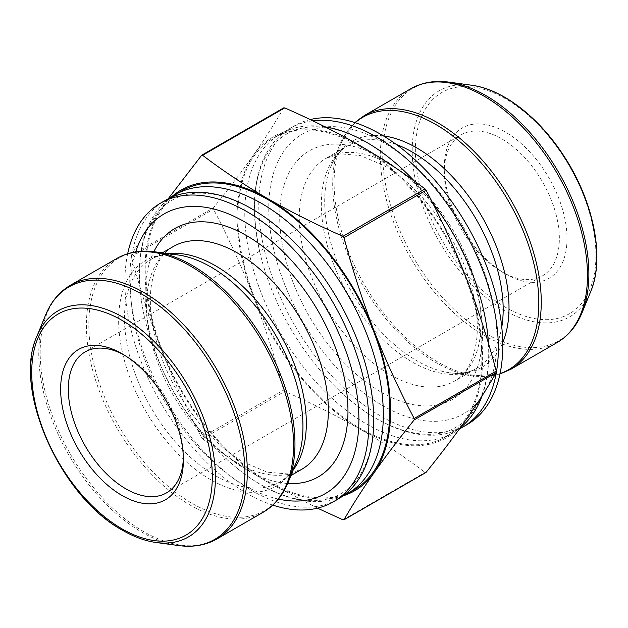 <?xml version="1.0" encoding="UTF-8"?>
<svg xmlns="http://www.w3.org/2000/svg" width="628" height="628" viewBox="0 0 628 628"><rect width="100%" height="100%" fill="white"/><g stroke="black" fill="none" stroke-linecap="round" stroke-linejoin="round"><path stroke-width="0.47" stroke-dasharray="3.14 2.35" d="M317.493 508.154L267.787 482.194C244.496 468.614 222.775 454.154 202.616 438.799L201.557 437.481C186.642 409.197 173.281 380.019 161.475 349.937C149.888 319.731 139.863 288.629 131.385 256.632L131.385 255.211C139.863 240.43 149.888 224.753 161.475 208.182L168.155 198.841M202.043 155.1L283.636 107.992C275.166 122.774 265.134 138.45 253.547 155.022C241.741 171.727 228.38 189.326 213.473 207.821L213.473 209.242C228.38 237.517 241.741 266.704 253.547 296.777C265.134 326.984 275.166 358.086 283.636 390.09L284.704 391.409C311.292 403.05 336.341 415.587 359.86 429.034C383.182 442.63 404.911 457.098 425.038 472.429L426.098 472.335M382.884 142.203A161.404 93.187 -120 0 0 284.044 282.82A161.404 93.187 -120 0 0 481.723 396.951A161.404 93.187 -120 0 0 382.884 142.203M310.161 119.571A172.527 99.609 -120 0 0 294.508 125.796A172.527 99.609 -120 0 0 294.508 325.014A172.527 99.609 -120 0 0 467.036 424.622M312.783 120.827A172.527 99.609 -120 0 0 290.097 128.347A172.527 99.609 -120 0 0 259.709 251.663A172.527 99.609 -120 0 0 340.627 391.825A172.527 99.609 -120 0 0 459.539 428.83M325.006 126.825A172.527 99.609 -120 0 0 280.512 133.882A172.527 99.609 -120 0 0 280.512 333.099A172.527 99.609 -120 0 0 453.039 432.708A172.527 99.609 -120 0 0 460.371 427.684M482.108 395.797A172.527 99.609 -120 0 0 488.458 343.43M432.292 202.287A172.527 99.609 -120 0 0 414.26 180.942M359.86 146.418A172.527 99.609 -120 0 0 273.596 137.87A172.527 99.609 -120 0 0 273.596 337.087A172.527 99.609 -120 0 0 446.123 436.695A172.527 99.609 -120 0 0 472.57 298.449A172.527 99.609 -120 0 0 359.86 146.418M466.18 277.788A173.611 100.237 -120 0 0 359.86 145.531A173.611 100.237 -120 0 0 253.547 155.022A173.611 100.237 -120 0 0 253.547 296.777A173.611 100.237 -120 0 0 359.86 429.034A173.611 100.237 -120 0 0 466.18 419.543A173.611 100.237 -120 0 0 466.18 277.788M505.642 273.996A86.805 50.114 -120 0 0 567.021 238.554A86.805 50.114 -120 0 0 505.642 132.241A86.805 50.114 -120 0 0 444.263 167.676A86.805 50.114 -120 0 0 505.642 273.996L501.803 271.783A81.381 46.982 60 0 1 444.263 172.111A81.381 46.982 60 0 1 461.117 134.855A81.381 46.982 60 0 1 542.498 181.837A81.381 46.982 60 0 1 542.498 275.81A81.381 46.982 60 0 1 501.803 271.783L505.642 273.996M183.36 457.773A81.381 46.982 -120 0 0 183.392 455.614A81.381 46.982 -120 0 0 125.851 355.943A81.381 46.982 -120 0 0 123.959 354.891M343.453 495.751A173.611 100.237 60 0 1 267.787 482.194A173.611 100.237 60 0 1 161.475 349.937A173.611 100.237 60 0 1 161.475 208.182A173.611 100.237 60 0 1 171.122 197.255M354.051 489.856A172.527 99.609 60 0 1 267.787 481.307A172.527 99.609 60 0 1 155.085 329.276A172.527 99.609 60 0 1 181.531 191.03M342.676 496.112A172.527 99.609 60 0 1 261.342 485.036A172.527 99.609 60 0 1 225.609 458.228A172.527 99.609 60 0 1 144.691 318.074A172.527 99.609 60 0 1 170.416 197.749M338.021 499.111A172.527 99.609 60 0 1 251.757 490.57A172.527 99.609 60 0 1 139.047 338.531A172.527 99.609 60 0 1 165.494 200.285M272.811 505.132A172.527 99.609 60 0 1 246.883 493.38A172.527 99.609 60 0 1 127.672 253.743M278.432 499.087A161.404 93.187 60 0 1 244.771 485.515A161.404 93.187 60 0 1 135.719 251.899M131.385 256.632L213.473 209.242M131.385 255.211L213.473 207.821M201.557 437.481L283.636 390.09M202.616 438.799L284.704 391.409M342.951 519.819L425.038 472.429M582.101 312.618A145.759 84.152 60 0 1 412.934 256.64A145.759 84.152 60 0 1 449.044 82.15M471.565 85.227A130.506 75.352 -120 0 0 413.742 170.722A130.506 75.352 -120 0 0 504.488 310.342A130.506 75.352 -120 0 0 590.705 291.58M510.917 369.217A146.489 84.576 60 0 1 364.436 284.641A146.489 84.576 60 0 1 364.436 115.497M410.657 88.815A146.489 84.576 -120 0 0 410.657 257.959A146.489 84.576 -120 0 0 557.138 342.535M355.213 122.711A145.759 84.152 -120 0 0 339.481 145.413A145.759 84.152 -120 0 0 435.761 362.474A145.759 84.152 -120 0 0 472.539 375.874A145.759 84.152 -120 0 0 500.061 373.597M383.441 135.915A130.326 75.242 -120 0 0 330.768 166.703A130.326 75.242 -120 0 0 351.696 291.996A130.326 75.242 -120 0 0 449.742 372.765A130.326 75.242 -120 0 0 502.738 342.55M396.339 144.479A128.583 74.237 -120 0 0 347.967 145.68A128.583 74.237 -120 0 0 347.967 294.155A128.583 74.237 -120 0 0 476.542 368.393A128.583 74.237 -120 0 0 501.772 327.094M390.208 164.772A128.583 74.237 -120 0 0 325.916 158.405A128.583 74.237 -120 0 0 325.916 306.88A128.583 74.237 -120 0 0 454.499 381.118A128.583 74.237 -120 0 0 474.211 278.086A128.583 74.237 -120 0 0 390.208 164.772M381.094 157.926A143.412 82.802 -120 0 0 293.268 282.867A143.412 82.802 -120 0 0 468.912 384.281A143.412 82.802 -120 0 0 381.094 157.926M505.642 307.375A127.688 73.719 60 0 1 427.448 105.842A127.688 73.719 60 0 1 583.836 196.132A127.688 73.719 60 0 1 505.642 307.375M287.687 483.474A143.412 82.802 60 0 1 246.561 469.791A143.412 82.802 60 0 1 153.868 251.687M237.447 462.946A128.583 74.237 60 0 1 153.444 349.639A128.583 74.237 60 0 1 173.155 246.608C161.09 253.17 153.656 267.395 150.861 289.28C148.875 310.044 152.635 333.303 162.126 359.051C178.077 402.375 211.401 443.98 243.954 462.302L267.245 472.162L287.31 473.928L301.73 469.312A128.583 74.237 60 0 1 237.447 462.946M293.284 469.822A128.583 74.237 60 0 1 279.688 482.045A128.583 74.237 60 0 1 215.396 475.679A128.583 74.237 60 0 1 131.401 362.372A128.583 74.237 60 0 1 151.105 259.333A128.583 74.237 60 0 1 168.492 253.673M290.945 475.545L279.688 482.045C286.925 477.994 292.656 470.992 296.879 461.023A130.326 75.242 60 0 1 210.796 479.761A130.326 75.242 60 0 1 120.168 340.329A130.326 75.242 60 0 1 177.912 254.952C167.166 253.626 158.232 255.086 151.105 259.333L162.362 252.833M288.174 482.312A145.759 84.152 60 0 1 191.893 503.271A145.759 84.152 60 0 1 90.534 347.331A145.759 84.152 60 0 1 155.116 251.852M116.737 258.508A146.489 84.576 -120 0 0 94.278 375.889A146.489 84.576 -120 0 0 189.978 504.975A146.489 84.576 -120 0 0 263.218 512.228M216.998 538.91A146.489 84.576 60 0 1 143.757 531.657A146.489 84.576 60 0 1 48.058 402.572A146.489 84.576 60 0 1 70.517 285.191M45.554 315.107A145.759 84.152 -120 0 0 141.834 532.167A145.759 84.152 -120 0 0 178.611 545.567M156.089 542.498A130.506 75.352 60 0 1 123.159 530.503A130.506 75.352 60 0 1 36.95 336.145M354.844 122.593L339.481 145.413L330.768 166.703C334.999 156.733 340.729 149.723 347.967 145.68L325.916 158.405L340.345 153.797L360.409 155.563L383.7 165.423C416.254 183.737 449.577 225.35 465.529 268.666C475.019 294.422 478.779 317.682 476.793 338.437C473.999 360.323 466.565 374.547 454.499 381.118L476.542 368.393C469.422 372.632 460.489 374.092 449.742 372.765L472.539 375.874L499.982 373.974M290.097 128.347L294.508 125.796M259.709 251.663C250.313 207.091 253.728 173.069 269.954 149.59C279.57 136.237 292.554 128.724 308.913 127.06C326.285 125.357 345.722 130.585 367.223 142.744C379.171 149.645 390.93 158.476 402.501 169.23M340.627 391.825C382.648 431.538 429.717 443.8 456.43 426.985C469.422 419.465 478.701 406.363 484.274 387.688C490.46 365.747 490.178 339.646 483.419 309.384M446.123 436.695L453.039 432.708M273.596 137.87L280.512 133.882M166.538 492.87L542.498 275.81M85.157 351.916L461.117 134.855M444.263 172.111L444.263 167.676M287.483 235.633C245.47 195.92 198.393 183.659 171.679 200.473C158.688 207.994 149.409 221.095 143.836 239.77C137.65 261.711 137.932 287.812 144.691 318.074M368.401 375.787C377.805 420.368 374.39 454.389 358.156 477.869C348.548 491.222 335.556 498.734 319.197 500.39C301.833 502.102 282.396 496.874 260.887 484.714C248.939 477.814 237.188 468.983 225.609 458.228M125.851 355.943L122.013 353.729M183.392 455.614L183.392 460.041"/><path stroke-width="0.94" d="M168.155 198.841L201.557 155.383L202.616 155.289C222.775 170.643 244.496 185.103 267.787 198.684C291.337 212.146 316.386 224.691 342.951 236.316L344.018 237.635C352.489 269.64 362.521 300.741 374.107 330.94C385.914 361.022 399.267 390.2 414.182 418.484L414.182 419.904C399.267 438.399 385.914 455.999 374.107 472.696C362.521 489.275 352.489 504.951 344.018 519.725L342.951 519.819L317.493 508.154M425.038 472.429L426.098 472.335C441.013 453.84 454.374 436.24 466.18 419.543C477.759 402.964 487.791 387.288 496.269 372.514L496.269 371.093C487.791 339.096 477.759 307.995 466.18 277.788C454.374 247.707 441.013 218.528 426.098 190.245L425.038 188.926C404.911 173.587 383.182 159.119 359.86 145.531C336.341 132.084 311.292 119.54 284.704 107.898L283.636 107.992M425.87 472.539L344.018 519.725M459.539 428.83A172.527 99.609 -120 0 0 462.624 427.173L467.036 424.622A172.527 99.609 -120 0 0 493.482 286.376A172.527 99.609 -120 0 0 380.772 134.345A172.527 99.609 -120 0 0 310.161 119.571M462.624 427.173A172.527 99.609 -120 0 0 489.063 288.927A172.527 99.609 -120 0 0 376.36 136.888A172.527 99.609 -120 0 0 312.783 120.827M414.26 180.942A172.527 99.609 -120 0 0 402.501 169.23A172.527 99.609 -120 0 0 366.776 142.423A172.527 99.609 -120 0 0 325.006 126.825M460.371 427.684A172.527 99.609 -120 0 0 482.108 395.797M488.458 343.43A172.527 99.609 -120 0 0 483.419 309.384A172.527 99.609 -120 0 0 432.292 202.287M123.959 354.891A81.381 46.982 -120 0 0 85.157 351.916A81.381 46.982 -120 0 0 72.683 417.125A81.381 46.982 -120 0 0 125.843 488.835A81.381 46.982 -120 0 0 166.538 492.87A81.381 46.982 -120 0 0 183.36 457.773M171.122 197.255A173.611 100.237 60 0 1 267.787 198.684A173.611 100.237 60 0 1 374.107 330.94A173.611 100.237 60 0 1 374.107 472.696A173.611 100.237 60 0 1 343.453 495.751M170.416 197.749A172.527 99.609 60 0 1 175.079 194.751L181.531 191.03A172.527 99.609 60 0 1 354.059 290.638A172.527 99.609 60 0 1 354.051 489.856L347.598 493.577A172.527 99.609 60 0 1 342.676 496.112M175.079 194.751A172.527 99.609 60 0 1 347.606 294.359A172.527 99.609 60 0 1 347.598 493.577M127.672 253.743A172.527 99.609 60 0 1 160.619 203.103L165.494 200.285A172.527 99.609 60 0 1 287.483 235.633A172.527 99.609 60 0 1 368.401 375.787A172.527 99.609 60 0 1 338.021 499.111L333.146 501.929A172.527 99.609 60 0 1 272.811 505.132M160.619 203.103A172.527 99.609 60 0 1 333.146 302.712A172.527 99.609 60 0 1 333.146 501.929M135.719 251.899A161.404 93.187 60 0 1 325.477 307.139A161.404 93.187 60 0 1 278.432 499.087M122.013 495.484A86.805 50.114 60 0 1 60.633 389.164A86.805 50.114 60 0 1 122.013 353.729A86.805 50.114 60 0 1 183.392 460.041A86.805 50.114 60 0 1 122.013 495.484M414.182 419.904L496.269 372.514M414.182 418.484L496.269 371.093M344.018 237.635L426.098 190.245M342.951 236.316L425.038 188.926M202.616 155.289L284.704 107.898M582.101 312.618L590.705 291.58A130.506 75.352 -120 0 0 504.488 97.222A130.506 75.352 -120 0 0 471.565 85.227L449.044 82.15A145.759 84.152 60 0 1 485.813 95.55A145.759 84.152 60 0 1 582.101 312.618C576.606 326.018 568.285 335.988 557.138 342.535A146.489 84.576 -120 0 0 579.597 225.154A146.489 84.576 -120 0 0 483.898 96.068A146.489 84.576 -120 0 0 410.657 88.815L364.436 115.497A146.489 84.576 60 0 1 437.677 122.75A146.489 84.576 60 0 1 533.376 251.836A146.489 84.576 60 0 1 510.917 369.217L557.138 342.535M500.061 373.597A145.759 84.152 -120 0 0 533.031 260.29A145.759 84.152 -120 0 0 435.761 124.454A145.759 84.152 -120 0 0 355.213 122.711M502.738 342.55A130.326 75.242 -120 0 0 416.859 147.965A130.326 75.242 -120 0 0 383.441 135.915M501.772 327.094A128.583 74.237 -120 0 0 412.258 152.047A128.583 74.237 -120 0 0 396.339 144.479M153.868 251.687A143.412 82.802 60 0 1 318.27 311.3A143.412 82.802 60 0 1 287.687 483.474M162.362 252.833L173.155 246.608A128.583 74.237 60 0 1 301.738 320.845A128.583 74.237 60 0 1 301.73 469.312L290.945 475.545M168.492 253.673A128.583 74.237 60 0 1 279.688 333.57A128.583 74.237 60 0 1 293.284 469.822M177.912 254.952A130.326 75.242 60 0 1 275.959 335.721A130.326 75.242 60 0 1 296.879 461.023L288.174 482.312A145.759 84.152 60 0 0 191.893 265.244A145.759 84.152 60 0 0 155.116 251.852L177.912 254.952M263.218 512.228A146.489 84.576 -120 0 0 263.218 343.076A146.489 84.576 -120 0 0 116.737 258.508L70.517 285.191A146.489 84.576 60 0 1 216.998 369.766A146.489 84.576 60 0 1 216.998 538.91L263.218 512.228C274.358 505.681 282.679 495.712 288.174 482.312M178.611 545.567A145.759 84.152 -120 0 0 243.193 450.088A145.759 84.152 -120 0 0 141.834 294.147A145.759 84.152 -120 0 0 45.554 315.107L36.95 336.145A130.506 75.352 60 0 1 123.159 317.376A130.506 75.352 60 0 1 213.912 457.003A130.506 75.352 60 0 1 156.089 542.498L178.611 545.567C192.961 547.506 205.756 545.292 216.998 538.91M122.013 528.862A127.688 73.719 -120 0 0 200.206 417.62A127.688 73.719 -120 0 0 43.819 327.329A127.688 73.719 -120 0 0 122.013 528.862M343.822 519.905L425.902 472.515M201.753 155.202L283.832 107.812M510.917 369.217L499.982 373.974M364.436 115.497L354.844 122.593M449.044 82.15C434.694 80.211 421.898 82.433 410.657 88.815M590.705 291.58C605.125 257.904 593.641 201.101 563.92 156.027C539.028 117.263 502.628 89.121 471.565 85.227M116.737 258.508C127.971 252.126 140.766 249.913 155.116 251.852M70.517 285.191C59.37 291.737 51.049 301.707 45.554 315.107M36.95 336.145C12.309 388.881 60.492 497.109 122.688 530.354C134.109 536.94 145.249 540.991 156.089 542.498"/></g></svg>
